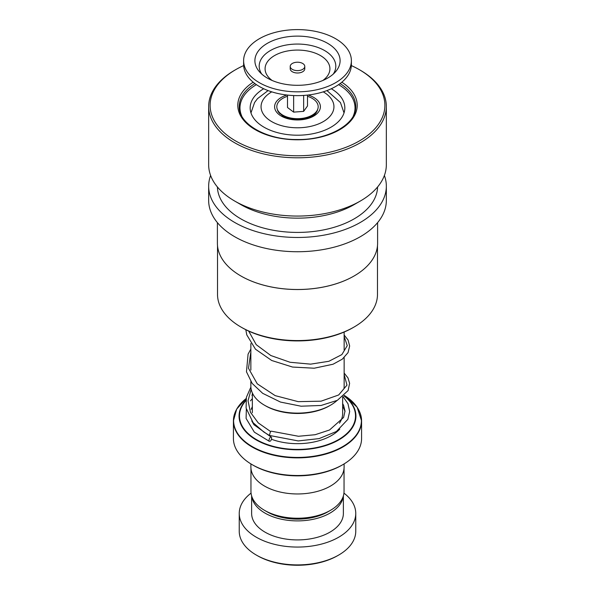 <?xml version="1.0" encoding="UTF-8"?>
<svg xmlns="http://www.w3.org/2000/svg" width="595" height="595" viewBox="0 0 595 595"><rect width="100%" height="100%" fill="white"/><g stroke="black" fill="none" stroke-linecap="round" stroke-linejoin="round"><path stroke-width="0.89" d="M344.044 468.399L344.044 491.358A46.544 26.872 180 0 1 330.411 510.361L327.778 511.886A42.818 24.722 180 0 1 267.222 511.886L264.589 510.361A46.544 26.872 180 0 1 250.956 491.358L250.956 468.399M330.411 510.361A46.544 26.872 180 0 1 264.589 510.361L267.222 511.886M330.478 405.232L329.452 405.827A45.183 26.083 180 0 1 265.549 405.827L264.522 405.232A46.641 26.924 0 0 0 330.478 405.232A46.641 26.924 0 0 0 336.963 400.547M343.984 388.379A46.641 26.924 0 0 0 344.141 386.192L344.141 357.61M279.419 112.544A18.207 10.509 0 0 0 279.769 113.704M279.955 113.072A18.207 10.509 0 0 0 279.732 113.6M342.809 464.673L341.783 465.268A62.624 36.154 180 0 1 253.217 465.268L252.191 464.673A64.082 36.994 0 0 0 342.809 464.673A64.082 36.994 0 0 0 361.582 438.515L361.582 420.873A64.082 36.994 180 0 1 322.021 455.056A64.082 36.994 180 0 1 252.191 447.038A64.082 36.994 180 0 1 233.418 420.873A64.082 36.994 180 0 1 236.312 409.888M344.103 463.907L344.103 467.053A46.603 26.909 180 0 1 315.335 491.916A46.603 26.909 180 0 1 264.544 486.078A46.603 26.909 180 0 1 250.897 467.053L250.897 463.907M253.217 465.268L252.191 464.673A64.082 36.994 0 0 1 233.418 438.515L233.418 420.873L236.684 409.115L246.114 398.598A63.91 36.897 0 0 0 252.31 446.629A63.91 36.897 0 0 0 341.828 447.12A63.91 36.897 0 0 0 344.364 395.452L357.104 407.173L361.582 420.873A64.082 36.994 180 0 0 358.688 409.888M315.268 113.6A18.207 10.509 0 0 0 315.045 113.072M315.231 113.704A18.207 10.509 0 0 0 315.581 112.544M250.859 381.596L250.859 386.192A46.641 26.924 0 0 0 264.522 405.232L265.549 405.827M338.696 555.053L337.663 555.648A56.8 32.792 180 0 1 257.338 555.648L256.304 555.053A58.258 33.632 0 0 0 338.696 555.053A58.258 33.632 0 0 0 355.758 531.268L355.758 513.433A58.258 33.632 0 0 0 343.947 493.129M251.737 496.275A45.874 26.485 0 0 0 265.058 513.135A45.874 26.485 0 0 0 313.55 519.219A45.874 26.485 0 0 0 343.263 496.275M251.626 495.903L251.626 513.433A45.874 26.485 0 0 0 265.058 532.161A45.874 26.485 0 0 0 315.053 537.902A45.874 26.485 0 0 0 343.375 513.433L343.375 495.903M251.053 493.129A58.258 33.632 0 0 0 239.242 513.433A58.258 33.632 0 0 0 256.304 537.211A58.258 33.632 0 0 0 319.79 544.507A58.258 33.632 0 0 0 355.758 513.433M239.242 513.433L239.242 531.268A58.258 33.632 0 0 0 256.304 555.053L257.338 555.648M377.483 245.75L377.483 294.391A79.983 46.179 180 0 1 377.312 297.396A79.983 46.179 180 0 1 354.055 327.042A79.983 46.179 180 0 1 240.945 327.042A79.983 46.179 180 0 1 217.517 294.391L217.517 245.75M377.602 222.627L377.602 243.258A80.102 46.246 180 0 1 377.431 246.263A80.102 46.246 180 0 1 354.144 275.954A80.102 46.246 180 0 1 240.856 275.954A80.102 46.246 180 0 1 217.398 243.258L217.398 222.627M384.385 175.473A88.841 51.289 180 0 1 386.341 186.175A88.841 51.289 180 0 1 386.148 189.515A88.841 51.289 180 0 1 294.607 237.442A88.841 51.289 180 0 1 208.659 186.175A88.841 51.289 180 0 1 208.852 182.836A88.841 51.289 180 0 1 210.615 175.473M386.341 186.175L386.341 200.448A88.841 51.289 180 0 1 386.148 203.787A88.841 51.289 180 0 1 294.607 251.707A88.841 51.289 180 0 1 208.659 200.448L208.659 186.175M377.587 186.971A80.102 46.246 180 0 1 377.431 189.188A80.102 46.246 180 0 1 295.581 232.407A80.102 46.246 180 0 1 217.413 186.971M351.355 65.584A87.383 50.449 180 0 1 359.291 69.645L360.317 70.24A88.841 51.289 180 0 1 386.341 106.505L386.341 164.77A88.841 51.289 180 0 1 386.148 168.11A88.841 51.289 180 0 1 360.317 201.043A88.841 51.289 180 0 1 234.683 201.043A88.841 51.289 180 0 1 208.659 164.77L208.659 106.505A88.841 51.289 180 0 1 208.852 103.166A88.841 51.289 180 0 1 234.683 70.24L235.709 69.645A87.383 50.449 180 0 1 243.645 65.584M386.341 106.505A88.841 51.289 180 0 1 386.148 109.844A88.841 51.289 180 0 1 294.607 157.772A88.841 51.289 180 0 1 208.659 106.505M359.291 69.645A87.383 50.449 180 0 1 384.697 108.602A87.383 50.449 180 0 1 291.81 155.659A87.383 50.449 180 0 1 210.303 102.035A87.383 50.449 180 0 1 235.709 69.645M360.317 201.043L354.144 204.606A80.102 46.246 180 0 1 240.856 204.606L234.683 201.043M354.099 275.983A79.983 46.179 180 0 1 354.055 276.006A79.983 46.179 180 0 1 240.945 276.006A79.983 46.179 180 0 1 240.901 275.983M354.055 327.042L353.028 327.637A78.525 45.339 180 0 1 241.972 327.637L240.945 327.042M263.704 88.744A47.332 27.325 0 0 0 250.168 107.881A47.332 27.325 0 0 0 276.296 132.313A47.332 27.325 0 0 0 325.837 129.769A47.332 27.325 0 0 0 344.832 107.881A47.332 27.325 0 0 0 331.296 88.744M256.4 84.639A57.529 33.216 0 0 0 239.971 107.881A57.529 33.216 0 0 0 241.644 115.832M353.356 115.832A57.529 33.216 0 0 0 355.029 107.881A57.529 33.216 0 0 0 338.6 84.639M343.047 396.627L347.978 403.737L349.667 411.554L347.852 419.356L336.398 431.509L319.113 438.604L298.214 440.932L269.386 435.436L270.502 431.464L271.357 431.211M270.338 441.155A2.328 1.049 110.8 0 0 271.536 438.879A2.328 1.049 110.8 0 0 271.194 437.087A2.328 1.049 110.8 0 0 270.338 437.347A2.328 1.049 110.8 0 0 269.133 439.616A2.328 1.049 110.8 0 0 269.476 441.416L254.34 432.156L246.099 418.434L246.337 409.271M294.718 70.299A7.281 4.202 0 0 0 304.781 66.417A7.281 4.202 0 0 0 300.282 62.535A7.281 4.202 0 0 0 290.219 66.417A7.281 4.202 0 0 0 294.718 70.299M290.219 66.417L290.219 68.797A7.281 4.202 0 0 0 294.718 72.679A7.281 4.202 0 0 0 304.781 68.797L304.781 66.417M243.615 60.712L243.615 64.513A53.885 31.111 0 0 0 276.898 93.266A53.885 31.111 0 0 0 351.385 64.513L351.385 60.712A53.885 31.111 0 0 0 318.102 31.966A53.885 31.111 0 0 0 243.615 60.712A53.885 31.111 0 0 0 276.898 89.458A53.885 31.111 0 0 0 351.385 60.712M313.788 37.983A42.602 24.596 0 0 0 266.203 44.023A42.602 24.596 0 0 0 259.546 71.883A42.602 24.596 0 0 0 281.212 83.441A42.602 24.596 0 0 0 335.454 71.883A42.602 24.596 0 0 0 313.788 37.983M287.497 95.088L287.497 107.509L293.64 112.128L303.643 111.369L307.503 105.984L307.503 95.088M303.643 111.369L303.643 95.423M293.64 112.128L293.64 95.55M307.503 96.293A20.684 11.937 180 0 1 313.9 99.477A20.684 11.937 180 0 1 315.127 112.99A20.684 11.937 180 0 1 281.1 114.017A20.684 11.937 180 0 1 279.873 112.99A20.684 11.937 180 0 1 287.497 96.293M342.646 396.947L342.646 413.547A45.146 26.068 180 0 1 339.433 423.201M271.766 91.846A36.444 21.041 0 0 0 271.729 121.625A36.444 21.041 0 0 0 323.271 121.625A36.444 21.041 0 0 0 323.271 91.868A36.444 21.041 0 0 0 323.234 91.846M308.054 95.022A22.885 13.209 180 0 1 313.684 97.402A22.885 13.209 180 0 1 313.684 116.092A22.885 13.209 180 0 1 281.316 116.092A22.885 13.209 180 0 1 286.946 95.022M277.337 109.413A20.304 11.722 0 0 0 278.624 112.343L282.774 115.943C292.123 122.139 312.687 119.298 316.376 112.343A20.304 11.722 0 0 0 317.663 109.413M344.089 395.705A58.429 33.729 180 0 1 335.878 441.497A58.429 33.729 180 0 1 256.185 439.913A58.429 33.729 180 0 1 245.861 400.279M245.817 400.71A58.013 33.491 0 0 0 256.475 439.608A58.013 33.491 0 0 0 335.491 441.237A58.013 33.491 0 0 0 343.94 395.846M342.646 406.407A48.061 27.749 180 0 1 345.003 411.703M339.782 429.114A48.061 27.749 180 0 1 271.446 439.236M252.354 394.887A58.013 33.491 0 0 0 251.871 395.236M340.102 83.568A58.258 33.632 180 0 1 355.758 106.505L355.639 108.588C354.68 125.069 327.146 140.182 296.898 139.52C265.66 139.855 238.238 123.433 239.242 106.505A58.258 33.632 180 0 1 239.368 104.318A58.258 33.632 180 0 1 254.898 83.568M355.758 106.505A58.258 33.632 180 0 1 355.654 108.491M341.82 82.214A59.708 34.473 180 0 1 357.082 107.561A59.708 34.473 180 0 1 293.618 139.721A59.708 34.473 180 0 1 237.918 103.076A59.708 34.473 180 0 1 253.18 82.214M270.502 431.464L258.245 422.896L250.48 412.313L248.026 400.74L251.164 389.242M344.141 374.493L346.982 385.129L338.659 394.983L321.069 401.179L298.177 401.647L275.173 395.63L257.263 383.827L248.494 368.253L250.859 351.771M344.141 336.443L347.257 345.65L341.872 354.583L328.916 361.277L310.605 364.147L290.07 362.273L270.844 355.535L256.214 344.669L248.695 331.095M333.289 74.048A38.303 22.112 0 0 0 312.144 45.741A38.303 22.112 0 0 0 270.799 50.315A38.303 22.112 0 0 0 261.711 74.048M322.81 80.496A32.42 18.72 0 0 0 309.898 51.497A32.42 18.72 0 0 0 271.573 57.559A32.42 18.72 0 0 0 272.19 80.496M344.141 332.055L344.141 350.009M344.029 112.886L340.429 102.533L326.938 90.574M268.062 90.574L257.479 98.666L254.586 102.511L250.971 112.886M250.859 343.538L250.859 370.097M252.354 392.945L252.354 412.714M239.971 107.881L239.971 111.674M355.029 107.881L355.029 111.674M271.283 431.174L298.467 436.269L315.119 434.722L329.518 429.999L343.59 417.467L345.003 411.086L343.598 405.359L342.646 403.611M252.354 406.593L251.164 409.375M251.737 420.881L253.931 424.711L271.194 437.087M252.354 398.613L250.488 400.866M269.312 435.399L263.778 432L253.158 422.725L246.099 408.081L246.375 397.334L250.889 387.085M344.141 373.05L347.986 377.937L349.622 383.329L348.112 390.543L337.372 400.331L321.069 405.47L301.063 406.207L280.498 402.071L262.648 393.31L252.161 383.425L246.471 371.801L248.078 354.151L250.859 349.072M344.141 335L348.068 340.028L349.659 346.022L348.038 352.634L342.259 359.202L333.029 364.237L314.242 368.216L292.532 367.055L271.722 360.503L255.463 349.191L246.784 334.896L245.795 329.697M283.361 116.27L279.873 112.99M282.209 115.185L282.209 115.601M312.791 115.185L312.791 115.601M311.639 116.27L315.127 112.99"/></g></svg>
